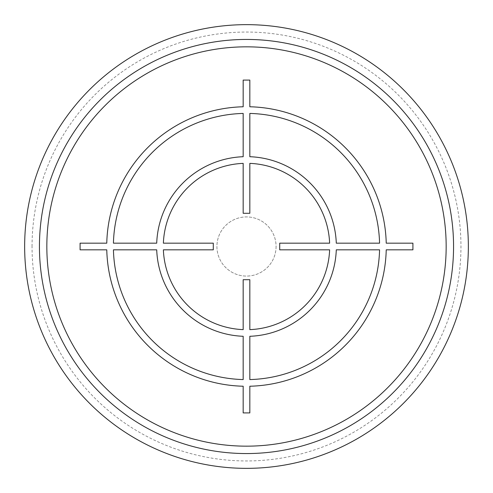 <?xml version="1.0" encoding="UTF-8"?>
<svg xmlns="http://www.w3.org/2000/svg" width="493" height="493" viewBox="0 0 493 493"><rect width="100%" height="100%" fill="white"/><g stroke="black" fill="none" stroke-linecap="round" stroke-linejoin="round"><path stroke-width="0.37" stroke-dasharray="2.46 1.85" d="M453.56 246.5A207.06 207.06 0 0 1 246.5 453.56A207.06 207.06 0 0 1 39.44 246.5A207.06 207.06 0 0 1 246.5 39.44A207.06 207.06 0 0 1 453.56 246.5M24.65 246.5A221.85 221.85 0 0 1 246.5 24.65A221.85 221.85 0 0 1 468.35 246.5A221.85 221.85 0 0 1 246.5 468.35A221.85 221.85 0 0 1 24.65 246.5A221.85 221.85 0 0 1 246.5 24.65A221.85 221.85 0 0 1 468.35 246.5M276.08 246.5A29.58 29.58 0 0 1 246.5 276.08A29.58 29.58 0 0 1 216.92 246.5A29.58 29.58 0 0 1 246.5 216.92A29.58 29.58 0 0 1 276.08 246.5A29.58 29.58 0 0 1 246.5 276.08A29.58 29.58 0 0 1 216.92 246.5A29.58 29.58 0 0 1 246.5 216.92A29.58 29.58 0 0 1 276.08 246.5M32.045 246.5A214.455 214.455 0 0 1 246.5 32.045A214.455 214.455 0 0 1 460.955 246.5A214.455 214.455 0 0 1 246.5 460.955A214.455 214.455 0 0 1 32.045 246.5"/><path stroke-width="0.74" d="M453.56 246.5A207.06 207.06 0 0 0 246.5 39.44A207.06 207.06 0 0 0 39.44 246.5A207.06 207.06 0 0 0 246.5 453.56A207.06 207.06 0 0 0 453.56 246.5M468.35 246.5A221.85 221.85 0 0 0 246.5 24.65A221.85 221.85 0 0 0 24.65 246.5A221.85 221.85 0 0 0 246.5 468.35A221.85 221.85 0 0 0 468.35 246.5M412.912 243.172L386.229 243.172A139.766 139.766 0 0 0 249.828 106.771L249.828 80.088L243.172 80.088L243.172 106.771A139.766 139.766 0 0 0 106.771 243.172L80.088 243.172L80.088 249.828L106.771 249.828A139.766 139.766 0 0 0 243.172 386.229L243.172 412.912L249.828 412.912L249.828 386.229A139.766 139.766 0 0 0 386.229 249.828L412.912 249.828L412.912 243.172M249.828 379.567A133.11 133.11 0 0 0 379.567 249.828L336.288 249.828A89.849 89.849 0 0 1 249.828 336.288L249.828 379.567M249.828 329.626A83.194 83.194 0 0 0 329.626 249.828L279.71 249.828L279.71 243.172L329.626 243.172A83.194 83.194 0 0 0 249.828 163.374L249.828 213.29L243.172 213.29L243.172 163.374A83.194 83.194 0 0 0 163.374 243.172L213.29 243.172L213.29 249.828L163.374 249.828A83.194 83.194 0 0 0 243.172 329.626L243.172 279.71L249.828 279.71L249.828 329.626M113.433 249.828L156.712 249.828A89.849 89.849 0 0 0 243.172 336.288L243.172 379.567A133.11 133.11 0 0 1 113.433 249.828M243.172 113.433A133.11 133.11 0 0 0 113.433 243.172L156.712 243.172A89.849 89.849 0 0 1 243.172 156.712L243.172 113.433M379.567 243.172L336.288 243.172A89.849 89.849 0 0 0 249.828 156.712L249.828 113.433A133.11 133.11 0 0 1 379.567 243.172M446.165 246.5A199.665 199.665 0 0 0 246.5 46.835A199.665 199.665 0 0 0 46.835 246.5A199.665 199.665 0 0 0 246.5 446.165A199.665 199.665 0 0 0 446.165 246.5"/></g></svg>

